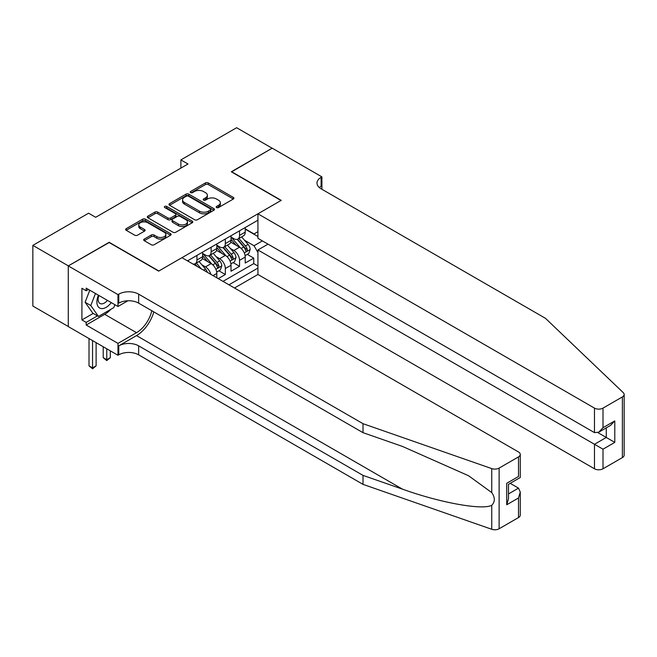 <?xml version="1.0" encoding="UTF-8"?>
<svg xmlns="http://www.w3.org/2000/svg" width="657" height="657" viewBox="0 0 657 657"><rect width="100%" height="100%" fill="white"/><g stroke="black" fill="none" stroke-linecap="round" stroke-linejoin="round"><path stroke-width="0.99" d="M216.572 207.563A1.38 0.797 0 0 0 218.526 207.563L233.334 199.014A1.971 1.142 0 0 0 233.917 198.209A1.971 1.142 0 0 0 233.334 197.404L208.244 182.917A1.971 1.142 0 0 0 205.46 182.917L190.645 191.466A1.38 0.797 0 0 0 190.243 192.033A1.38 0.797 0 0 0 190.645 192.591A1.38 0.797 0 0 0 192.6 192.591L194.513 191.483A6.307 3.638 0 0 1 203.44 191.483L205.526 192.69A6.307 3.638 0 0 1 207.374 195.269A6.307 3.638 0 0 1 205.526 197.847L203.613 198.948A1.38 0.797 0 0 0 203.21 199.514A1.38 0.797 0 0 0 203.613 200.073A1.38 0.797 0 0 0 205.559 200.073L207.481 198.972A6.307 3.638 0 0 1 216.399 198.972L218.494 200.18A6.307 3.638 0 0 1 220.341 202.75A6.307 3.638 0 0 1 218.494 205.329L216.572 206.438A1.38 0.797 0 0 0 216.169 206.996A1.38 0.797 0 0 0 216.572 207.563L216.572 206.438M144.269 239.091A1.971 1.142 0 0 0 143.686 239.895A1.971 1.142 0 0 0 144.269 240.7L151.307 244.757A1.971 1.142 0 0 0 154.091 244.757L170.541 235.263A1.971 1.142 0 0 0 171.116 234.459A1.971 1.142 0 0 0 170.541 233.654L145.452 219.167A1.971 1.142 0 0 0 142.668 219.167L126.218 228.669A1.971 1.142 0 0 0 125.635 229.474A1.971 1.142 0 0 0 126.218 230.278L134.718 235.181A1.971 1.142 0 0 0 137.51 235.181L144.548 231.116A1.971 1.142 0 0 0 145.123 230.311A1.971 1.142 0 0 0 144.548 229.507L140.327 227.076A5.272 3.047 0 0 1 138.783 224.924A5.272 3.047 0 0 1 142.043 222.107A5.272 3.047 0 0 1 147.784 222.772L164.307 232.307A5.272 3.047 0 0 1 165.851 234.459A5.272 3.047 0 0 1 162.591 237.276A5.272 3.047 0 0 1 156.842 236.61L154.091 235.025A1.971 1.142 0 0 0 151.307 235.025L144.269 239.091L144.269 240.7M109.177 242.548L68.353 265.871L32.85 245.373L32.85 306.047L68.279 326.496M109.177 242.302L158.879 270.996L281.007 200.484L231.305 171.789L272.129 148.219L236.627 127.721L180.889 159.906L180.889 168.102M32.85 245.373L88.588 213.197L95.684 217.295L187.992 164.004L180.889 159.906M194.653 219.734A1.971 1.142 0 0 0 197.445 219.734L213.895 210.24A1.971 1.142 0 0 0 214.469 209.435A1.971 1.142 0 0 0 213.895 208.63L188.797 194.144A1.971 1.142 0 0 0 186.013 194.144L169.563 203.637A1.971 1.142 0 0 0 168.989 204.442A1.971 1.142 0 0 0 169.563 205.247L194.653 219.734M165.309 207.858A1.38 0.797 0 0 1 166.706 208.055L166.706 206.413L192.214 221.138A1.971 1.142 0 0 1 192.797 221.943A1.971 1.142 0 0 1 192.214 222.748L175.772 232.25A1.971 1.142 0 0 1 172.98 232.25L147.891 217.763L147.891 216.153A1.971 1.142 0 0 0 147.316 216.958A1.971 1.142 0 0 0 147.891 217.763M147.891 216.153L154.929 212.088A1.971 1.142 0 0 1 157.721 212.088L167.896 217.96A1.971 1.142 0 0 0 170.68 217.96L175.353 215.266A1.971 1.142 0 0 0 175.928 214.461A1.971 1.142 0 0 0 175.353 213.656L164.759 207.538A1.38 0.797 0 0 1 164.349 206.98A1.38 0.797 0 0 1 165.203 206.241A1.38 0.797 0 0 1 166.706 206.413M218.239 278.617L225.335 274.519L218.88 270.791M216.096 256.641L219.66 258.694A8.032 4.64 60 0 1 225.335 268.532L231.018 265.256L231.018 271.242L239.542 266.323L239.542 260.336A8.032 4.64 -120 0 0 233.859 250.498L230.295 248.436M233.079 262.595L239.542 266.323M216.818 277.796L216.818 273.452A8.032 4.64 -120 0 0 211.135 263.613L202.356 258.546M210.807 274.33A8.032 4.64 60 0 0 205.46 266.898L201.896 264.837M231.018 265.256A8.032 4.64 -120 0 0 225.335 255.417L216.555 250.35M234.5 288.004L257.93 274.478L594.478 468.786L594.478 444.272L606.271 437.463L606.271 427.863M228.956 284.81L257.93 268.081M257.93 220.202L187.491 260.87M202.619 253.446L205.46 255.088A8.032 4.64 60 0 0 209.476 255.491L215.151 252.206A8.032 4.64 -120 0 0 216.818 248.527L216.818 243.936M216.818 245.25L219.66 246.892A8.032 4.64 60 0 0 223.676 247.287L229.359 244.01A8.032 4.64 -120 0 0 231.018 240.331L231.018 235.74M222.994 281.368L253.742 263.613L253.742 258.119L245.217 263.038L245.217 257.059A8.032 4.64 -120 0 0 239.542 247.221L230.755 242.146M231.018 237.054L233.859 238.688A8.032 4.64 -120 0 0 237.875 239.091A8.032 4.64 -120 0 0 239.542 235.411L239.542 230.821M237.875 239.091L243.558 235.814A8.032 4.64 -120 0 0 245.217 232.135L245.217 227.544M188.419 261.404L188.419 260.336M196.936 255.417L196.936 260.008A8.032 4.64 60 0 1 195.277 263.687A8.032 4.64 60 0 1 192.797 263.933M195.277 263.687L200.952 260.41A8.032 4.64 -120 0 0 202.619 256.731L202.619 252.14M211.135 247.221L211.135 251.812A8.032 4.64 60 0 1 209.476 255.491M225.335 239.017L225.335 243.607A8.032 4.64 60 0 1 223.676 247.287M225.335 268.532L225.335 274.519M257.93 252.51L254.021 245.743L244.494 240.24M254.021 245.743L262.406 240.905M245.217 229.178L257.93 236.52M245.217 228.85L254.021 233.933L257.93 231.683M247.278 254.39L253.742 258.119M253.742 263.613L257.93 266.036M217.122 207.752L218.494 206.963A6.307 3.638 0 0 0 220.341 204.393L220.341 202.75M207.374 195.269L207.374 196.911A6.307 3.638 0 0 1 205.526 199.482L204.163 200.27M233.334 197.404L233.334 199.014L208.244 184.551A1.971 1.142 0 0 0 205.46 184.551L191.195 192.788M213.862 210.248L188.797 195.778A1.971 1.142 0 0 0 186.013 195.778L169.588 205.263M210.404 209.994A1.38 0.797 0 0 0 210.807 209.435A1.38 0.797 0 0 0 210.404 208.869L188.387 196.156A1.38 0.797 0 0 0 186.432 196.156L184.412 197.322A6.307 3.638 0 0 0 182.564 199.892A6.307 3.638 0 0 0 184.412 202.471L199.465 211.16A6.307 3.638 0 0 0 208.384 211.16L210.404 209.994L210.404 211.636A1.38 0.797 0 0 0 210.807 211.069L210.807 209.435M182.564 199.892L182.564 201.535A6.307 3.638 0 0 0 184.412 204.113L184.412 202.471M210.404 211.636L208.384 212.802A6.307 3.638 0 0 1 199.465 212.802L184.412 204.113M147.915 217.779L154.929 213.73L154.929 212.088M175.928 214.461L175.928 216.104A1.971 1.142 0 0 1 175.353 216.909L170.68 219.602A1.971 1.142 0 0 1 167.896 219.602L157.721 213.73A1.971 1.142 0 0 0 154.929 213.73M166.706 208.055L192.189 222.764M178.449 224.062A5.272 3.047 0 0 0 184.198 224.719A5.272 3.047 0 0 0 187.45 221.902A5.272 3.047 0 0 0 185.906 219.75L180.092 216.391A1.971 1.142 0 0 0 177.3 216.391L172.635 219.085A1.971 1.142 0 0 0 172.052 219.89A1.971 1.142 0 0 0 172.635 220.695L178.449 224.062L178.449 225.696A5.272 3.047 0 0 0 184.198 226.361A5.272 3.047 0 0 0 187.45 223.544L187.45 221.902M172.052 219.89L172.052 221.532A1.971 1.142 0 0 0 172.635 222.337L172.635 220.695M178.449 225.696L172.635 222.337M165.851 234.459L165.851 236.101A5.272 3.047 0 0 1 162.591 238.91A5.272 3.047 0 0 1 156.842 238.253L154.091 236.66A1.971 1.142 0 0 0 151.307 236.66L144.294 240.708M138.783 224.924L138.783 226.566A5.272 3.047 0 0 0 140.327 228.718L140.327 227.076M144.515 231.133L140.327 228.718M170.516 235.28L145.452 220.809A1.971 1.142 0 0 0 142.668 220.809L126.243 230.287L126.218 228.669M245.102 255.647L248.773 253.528L250.186 249.43A5.322 3.071 -120 0 0 248.116 244.437L241.628 236.922M240.331 247.738L232.635 238.828A15.366 8.87 -120 0 0 231.018 237.136M236.109 245.242L231.806 240.257A12.754 7.367 -120 0 0 231.018 239.394M237.152 239.378L243.714 246.975A5.322 3.071 60 0 1 245.611 250.645C246.408 251.713 246.983 251.385 247.319 249.66A5.322 3.071 -120 0 0 245.414 245.989L238.926 238.483M237.538 239.255L244.593 247.418A2.71 1.569 60 0 1 245.275 248.477L247.319 249.66M245.611 250.645L245.997 251.27M98.443 295.215A13.05 7.539 120 0 0 101.507 308.593A13.05 7.539 120 0 0 111.247 302.606M98.887 295.469A8.935 5.157 120 0 0 99.979 303.468A8.935 5.157 120 0 0 101.285 303.871A8.935 5.157 120 0 0 107.444 300.413M114.909 304.717L113.792 307.599L98.46 316.452L92.777 313.175L85.114 302.269L89.787 290.213M98.46 316.452L90.789 305.546L95.47 293.498M85.114 302.269L90.789 305.546M268.015 244.141L257.93 249.964L603.003 449.191L603.003 468.786L622.384 457.592L622.384 396.927A6.028 3.482 0 0 0 624.15 394.463A6.028 3.482 0 0 0 623.279 392.664L545.491 318.341L321.117 188.805A14.06 8.114 180 0 1 317.002 183.065A14.06 8.114 180 0 1 321.117 177.324L321.905 176.873L272.203 148.178L231.519 171.912M257.93 249.964L257.93 274.478M231.519 171.666L281.221 200.36L257.93 213.812L594.478 408.112A6.028 3.482 0 0 0 603.003 408.112L622.384 396.927M321.905 176.873L321.905 188.764L321.478 189.011M257.93 213.812L257.93 238.327L594.478 432.626L594.478 408.112M624.15 394.463L624.15 455.137A6.028 3.482 180 0 1 622.384 457.592M603.003 468.786A6.028 3.482 180 0 1 594.478 468.786M319.351 187.549A14.06 8.114 180 0 1 321.117 186.301L321.117 177.324M597.886 432.626L614.788 442.383L603.003 449.191M603.003 408.112L603.003 427.707L598.741 432.207L594.478 432.626M603.003 427.707L614.788 420.907L610.525 425.399L598.741 432.207M518.504 517.568L518.504 497.973L520.27 492.036L520.27 515.104A6.028 3.482 180 0 1 518.504 517.568L499.123 528.762A6.028 3.482 180 0 1 491.748 529.279L363.009 484.365L363.009 475.389L138.643 345.845A14.06 8.114 -0 0 0 118.761 345.845L136.516 335.604A26.157 15.103 120 0 0 153.795 311.878M363.009 475.389L402.486 489.161C440.215 502.753 482.369 510.374 491.748 505.282C495.164 501.784 495.164 497.554 491.748 492.594L468.589 475.758L402.486 446.44L363.009 432.667L138.643 303.132A14.06 8.114 -0 0 0 118.761 303.132L118.761 294.155L117.981 294.607L68.279 265.913L108.963 242.425L158.666 271.119L181.956 257.675L518.504 451.975A6.028 3.482 -0 0 1 520.27 454.439A6.028 3.482 -0 0 1 518.504 456.894L499.123 468.088L499.123 528.762M363.009 484.365L138.643 354.829A14.06 8.114 -0 0 0 118.761 354.829L117.981 355.273L68.279 326.578L68.279 265.913M363.009 432.667L363.009 423.691L138.643 294.155A14.06 8.114 -0 0 0 118.761 294.155M491.748 492.594L491.748 468.605L363.009 423.691M110.967 309.233A22.593 13.041 -60 0 1 104.701 314.325L86.174 325.026L86.174 322.398L97.466 315.877M88.449 289.441L86.174 290.755L81.911 288.292L81.911 319.943L86.174 322.398M86.174 290.755L86.174 288.127L117.981 306.49L117.981 294.607M117.981 355.273L117.981 343.389L136.516 332.688A22.593 13.041 120 0 0 151.808 310.736M86.174 325.026L117.981 343.389M510.193 483.33L518.504 488.135L520.27 492.036M127.901 300.766L117.981 306.49M491.748 468.605A6.028 3.482 -0 0 0 499.123 468.088M81.911 319.943L93.204 313.422M518.504 497.973L506.719 504.781L508.485 498.844L508.485 484.316L520.27 477.508L520.27 454.439M506.719 504.781L506.719 483.297C509.019 484.628 509.019 484.628 506.719 483.297L518.504 476.489C520.804 477.82 520.804 477.82 518.504 476.489L518.504 456.894M230.903 263.851L234.565 261.732L235.986 257.634A5.322 3.071 -120 0 0 233.917 252.633L227.429 245.118M226.131 255.934L218.436 247.024A15.366 8.87 -120 0 0 216.818 245.34M221.91 253.438L217.607 248.453A12.754 7.367 -120 0 0 216.818 247.599M222.953 247.574L229.515 255.179A5.322 3.071 60 0 1 231.412 258.842C232.208 259.909 232.775 259.581 233.112 257.856A5.322 3.071 -120 0 0 231.215 254.193L224.727 246.679M223.339 247.451L230.385 255.614A2.71 1.569 60 0 1 231.075 256.682L233.112 257.856M231.412 258.842L231.798 259.474M216.695 272.047L220.366 269.928L221.787 265.83A5.322 3.071 -120 0 0 219.717 260.829L213.229 253.323M211.924 264.139L204.228 255.228A15.366 8.87 -120 0 0 202.619 253.536M207.711 261.634L203.407 256.649A12.754 7.367 -120 0 0 202.619 255.795M208.754 255.778L215.315 263.375A5.322 3.071 60 0 1 217.212 267.038C218.009 268.113 218.576 267.785 218.912 266.052A5.322 3.071 -120 0 0 217.015 262.389L210.527 254.875M209.14 255.655L216.186 263.818A2.71 1.569 60 0 1 216.867 264.878L218.912 266.052M217.212 267.038L217.598 267.67M207.308 272.31A5.322 3.071 -120 0 0 205.518 269.033L199.03 261.519M201.313 268.844L196.328 263.079M194.932 263.851L197.199 266.471M194.546 263.974L196.221 265.904M106.763 348.801L106.763 359.708L110.31 357.654L110.31 350.846M110.31 357.654L106.763 360.611L103.215 357.654L103.215 346.748M103.215 357.654L106.763 359.708L106.763 360.611M92.563 340.597L92.563 367.904L96.111 365.85L96.111 342.65M96.111 365.85L92.563 368.807L89.015 365.85L89.015 338.552M89.015 365.85L92.563 367.904L92.563 368.807M205.46 266.898L211.135 263.613M219.66 258.694L225.335 255.417M233.859 250.498L239.542 247.221M239.542 235.411L245.217 232.135M196.936 260.008L202.619 256.731M211.135 251.812L216.818 248.527M225.335 243.607L231.018 240.331M239.542 260.336L245.217 257.059M213.057 275.628L216.818 273.452M218.494 206.963L218.494 205.329M203.613 200.073L203.613 198.948M205.526 199.482L205.526 197.847M190.645 192.591L190.645 191.466M205.46 184.551L205.46 182.917M208.244 184.551L208.244 182.917M169.563 205.247L169.563 203.637M186.013 195.778L186.013 194.144M188.797 195.778L188.797 194.144M213.895 210.24L213.895 208.63M199.465 212.802L199.465 211.16M208.384 212.802L208.384 211.16M157.721 213.73L157.721 212.088M167.896 219.602L167.896 217.96M170.68 219.602L170.68 217.96M175.353 216.909L175.353 215.266M192.214 222.748L192.214 221.138M151.307 236.66L151.307 235.025M154.091 236.66L154.091 235.025M156.842 238.253L156.842 236.61M144.548 231.116L144.548 229.507M142.668 220.809L142.668 219.167M145.452 220.809L145.452 219.167M170.541 235.263L170.541 233.654M244.289 252.92L250.153 249.537M232.635 238.828L233.366 238.409M245.414 245.989L248.116 244.437M241.176 248.445L243.714 246.975M614.788 420.907L614.788 442.383M402.486 489.161L136.516 335.604M138.643 303.132L138.643 294.155M138.643 345.845L138.643 354.829M491.748 529.279L491.748 505.282M118.761 345.845L118.761 354.829M104.701 314.325L136.516 332.688M508.485 493.924L518.504 488.135M230.09 261.116L235.953 257.733M218.436 247.024L219.167 246.605M231.215 254.193L233.917 252.633M226.977 256.641L229.515 255.179M215.89 269.321L221.754 265.929M204.228 255.228L204.968 254.801M217.015 262.389L219.717 260.829M212.778 264.837L215.315 263.375M203.571 270.15L205.518 269.033"/></g></svg>
